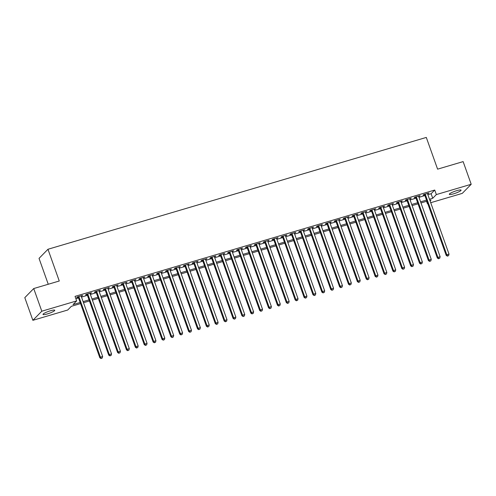 <?xml version="1.0" encoding="UTF-8"?>
<svg xmlns="http://www.w3.org/2000/svg" width="496" height="496" viewBox="0 0 496 496"><rect width="100%" height="100%" fill="white"/><g stroke="black" fill="none" stroke-linecap="round" stroke-linejoin="round"><path stroke-width="0.74" d="M50.425 310.775A6.243 1.017 -19.6 0 1 54.758 310.254A6.243 1.017 -19.6 0 1 47.337 313.925A6.243 1.017 -19.6 0 1 42.997 314.445A6.243 1.017 -19.6 0 1 50.425 310.775M456.735 190.662A6.243 1.017 -19.6 0 1 461.069 190.142A6.243 1.017 -19.6 0 1 453.648 193.812A6.243 1.017 -19.6 0 1 449.308 194.333A6.243 1.017 -19.6 0 1 456.735 190.662M48.248 284.258L39.035 258.379L47.963 249.271L426.3 137.429L437.596 169.155L463.134 161.609L471.2 184.27L462.272 193.378L430.714 202.703M427.75 203.583L427.409 203.682L427.688 203.403M426.566 201.308L427.409 203.682M80.544 303.602L71.35 306.317L67.729 310.012L32.866 320.317L41.8 311.209L76.657 300.905L73.036 304.594L80.154 302.492M41.8 311.209L33.728 288.548L24.8 297.656L32.866 320.317M81.208 296.255L82.621 295.399L77.289 296.974L76.688 297.588L78.244 297.129M90.086 293.632L91.5 292.776L86.174 294.351L85.566 294.965L87.122 294.506M98.971 291.003L100.384 290.148L95.052 291.722L94.451 292.342L96.001 291.877M107.849 288.381L109.263 287.525L103.937 289.1L103.329 289.714L104.885 289.255M116.727 285.752L118.141 284.896L112.815 286.471L112.214 287.091L113.764 286.632M125.612 283.129L127.026 282.274L121.694 283.848L121.092 284.462L122.648 284.003M134.49 280.5L135.904 279.645L130.578 281.22L129.971 281.84L131.527 281.381M143.375 277.878L144.789 277.022L139.457 278.597L138.855 279.211L140.411 278.752M152.253 275.249L153.667 274.393L148.341 275.974L147.734 276.588L149.29 276.129M161.138 272.626L162.552 271.771L157.22 273.346L156.618 273.959L158.168 273.501M170.016 269.998L171.43 269.148L166.104 270.723L165.497 271.337L167.053 270.878M178.895 267.375L180.308 266.519L174.983 268.094L174.381 268.708L175.931 268.249M187.779 264.752L189.193 263.897L183.861 265.472L183.26 266.085L184.816 265.627M196.658 262.124L198.071 261.268L192.746 262.843L192.144 263.463L193.694 262.998M205.542 259.501L206.956 258.645L201.624 260.22L201.023 260.834L202.579 260.375M214.421 256.872L215.834 256.017L210.509 257.591L209.901 258.211L211.457 257.753M223.305 254.25L224.719 253.394L219.387 254.969L218.786 255.583L220.336 255.124M232.184 251.621L233.597 250.765L228.272 252.34L227.664 252.96L229.22 252.501M241.068 248.998L242.476 248.143L237.15 249.717L236.549 250.331L238.099 249.872M249.947 246.369L251.36 245.514L246.028 247.095L245.427 247.709L246.983 247.25M258.825 243.747L260.239 242.891L254.913 244.466L254.312 245.08L255.862 244.621M267.71 241.118L269.123 240.269L263.791 241.843L263.19 242.457L264.746 241.998M276.588 238.495L278.002 237.64L272.676 239.215L272.068 239.828L273.625 239.37M285.473 235.873L286.886 235.017L281.554 236.592L280.953 237.206L282.509 236.747M294.351 233.244L295.765 232.388L290.439 233.963L289.831 234.583L291.388 234.118M303.236 230.621L304.649 229.766L299.317 231.341L298.716 231.954L300.266 231.496M312.114 227.993L313.528 227.137L308.196 228.712L307.594 229.332L309.151 228.873M320.993 225.37L322.406 224.514L317.08 226.089L316.479 226.703L318.029 226.244M329.877 222.741L331.291 221.886L325.959 223.46L325.357 224.08L326.914 223.622M338.756 220.119L340.169 219.263L334.843 220.838L334.236 221.452L335.792 220.993M347.64 217.49L349.054 216.634L343.722 218.215L343.12 218.829L344.677 218.37M356.519 214.867L357.932 214.012L352.606 215.586L351.999 216.2L353.555 215.741M365.403 212.238L366.817 211.389L361.485 212.964L360.883 213.578L362.433 213.119M374.282 209.616L375.695 208.76L370.369 210.335L369.762 210.949L371.318 210.49M383.16 206.993L384.574 206.138L379.248 207.712L378.646 208.326L380.196 207.867M392.045 204.364L393.458 203.509L388.126 205.084L387.525 205.704L389.081 205.239M400.923 201.742L402.337 200.886L397.011 202.461L396.403 203.075L397.959 202.616M409.808 199.113L411.221 198.257L405.889 199.832L405.288 200.452L406.844 199.987M418.686 196.49L420.1 195.635L414.774 197.21L414.166 197.823L415.722 197.365M427.862 194.692L431.105 193.731L434.725 190.042L75.045 296.372L76.657 300.905M75.888 298.747L78.535 297.96M81.499 297.085L87.42 295.337M90.384 294.457L96.298 292.708M99.262 291.834L105.183 290.086M108.147 289.211L114.061 287.457M117.025 286.583L122.94 284.834M125.91 283.96L131.824 282.212M134.788 281.331L140.703 279.583M143.666 278.709L149.587 276.96M152.551 276.08L158.466 274.331M161.429 273.457L167.35 271.709M170.314 270.828L176.229 269.08M179.192 268.206L185.107 266.457M188.077 265.577L193.992 263.829M196.955 262.954L202.87 261.206M205.834 260.332L211.755 258.577M214.718 257.703L220.633 255.955M223.597 255.08L229.518 253.332M232.481 252.452L238.396 250.703M241.36 249.829L247.275 248.081M250.244 247.2L256.159 245.452M259.123 244.578L265.038 242.829M268.001 241.949L273.922 240.2M276.886 239.326L282.801 237.578M285.764 236.697L291.685 234.949M294.649 234.075L300.564 232.326M303.527 231.452L309.448 229.698M312.412 228.823L318.327 227.075M321.29 226.201L327.205 224.452M330.175 223.572L336.09 221.824M339.053 220.949L344.968 219.201M347.932 218.321L353.853 216.572M356.816 215.698L362.731 213.95M365.695 213.069L371.616 211.321M374.579 210.447L380.494 208.698M383.458 207.818L389.372 206.069M392.342 205.195L398.257 203.447M401.221 202.573L407.135 200.818M410.099 199.944L416.02 198.195M418.984 197.321L424.898 195.573M427.571 193.862L428.984 193.006L423.652 194.581L423.051 195.201L424.601 194.742M33.728 288.548L59.266 281.003L47.963 249.271M434.725 190.042L436.344 194.575L471.2 184.27M429.48 199.225L432.723 198.27L436.344 194.575M83.117 301.618L89.032 299.869M91.996 298.989L97.91 297.24M100.88 296.366L106.795 294.618M109.759 293.744L115.673 291.989M118.637 291.115L124.558 289.366M127.522 288.492L133.436 286.744M136.4 285.863L142.321 284.115M145.285 283.241L151.199 281.492M154.163 280.612L160.078 278.864M163.048 277.989L168.962 276.241M171.926 275.361L177.841 273.612M180.804 272.738L186.725 270.99M189.689 270.109L195.604 268.361M198.567 267.487L204.488 265.738M207.452 264.864L213.367 263.109M216.33 262.235L222.245 260.487M225.215 259.613L231.13 257.864M234.093 256.984L240.008 255.235M242.972 254.361L248.893 252.613M251.856 251.732L257.771 249.984M260.735 249.11L266.656 247.361M269.619 246.481L275.534 244.733M278.498 243.858L284.419 242.11M287.382 241.23L293.297 239.481M296.261 238.607L302.176 236.859M305.145 235.984L311.06 234.23M314.024 233.356L319.939 231.607M322.902 230.733L328.823 228.985M331.787 228.104L337.702 226.356M340.665 225.482L346.586 223.733M349.55 222.853L355.465 221.104M358.428 220.23L364.343 218.482M367.313 217.601L373.228 215.853M376.191 214.979L382.106 213.23M385.07 212.35L390.991 210.602M393.954 209.727L399.869 207.979M402.833 207.105L408.754 205.35M411.717 204.476L417.632 202.728M420.596 201.853L426.51 200.105M430.094 200.948L431.03 199.987L429.871 200.334M426.907 201.209L420.992 202.957M418.029 203.837L412.108 205.586M409.144 206.46L403.229 208.208M400.266 209.083L394.345 210.837M391.381 211.711L385.466 213.46M382.503 214.334L376.588 216.082M373.618 216.963L367.703 218.711M364.74 219.585L358.825 221.334M355.861 222.214L349.94 223.963M346.977 224.837L341.062 226.585M338.098 227.466L332.177 229.214M329.214 230.088L323.299 231.837M320.335 232.717L314.421 234.465M311.451 235.34L305.536 237.088M302.572 237.962L296.658 239.717M293.694 240.591L287.773 242.339M284.809 243.214L278.895 244.962M275.931 245.842L270.01 247.591M267.046 248.465L261.132 250.213M258.168 251.094L252.253 252.842M249.283 253.716L243.369 255.465M240.405 256.345L234.49 258.094M231.527 258.968L225.606 260.716M222.642 261.597L216.727 263.345M213.764 264.219L207.843 265.968M204.879 266.842L198.964 268.596M196.001 269.471L190.08 271.219M187.116 272.093L181.201 273.842M178.238 274.722L172.323 276.47M169.353 277.345L163.438 279.093M160.475 279.973L154.56 281.722M151.596 282.596L145.675 284.344M142.712 285.225L136.797 286.973M133.833 287.847L127.912 289.596M124.949 290.476L119.034 292.225M116.07 293.099L110.155 294.847M107.186 295.721L101.271 297.476M98.307 298.35L92.392 300.099M89.429 300.973L83.508 302.721M431.105 193.731L432.723 198.27M428.24 193.229L428.377 193.626M419.356 195.852L419.498 196.249M410.477 198.481L410.614 198.877M401.593 201.103L401.735 201.5M392.714 203.732L392.857 204.123M383.83 206.355L383.972 206.751M374.951 208.983L375.094 209.374M366.073 211.606L366.209 212.003M357.188 214.229L357.331 214.625M348.31 216.857L348.446 217.254M339.425 219.48L339.568 219.877M330.547 222.109L330.683 222.506M321.662 224.731L321.805 225.128M312.784 227.36L312.926 227.757M303.899 229.983L304.042 230.38M295.021 232.612L295.163 233.002M286.142 235.234L286.279 235.631M277.258 237.863L277.4 238.254M268.379 240.486L268.516 240.882M259.495 243.108L259.637 243.505M250.616 245.737L250.759 246.134M241.732 248.36L241.874 248.756M232.853 250.988L232.996 251.385M223.975 253.611L224.111 254.008M215.09 256.24L215.233 256.637M206.212 258.862L206.348 259.259M197.327 261.491L197.47 261.882M188.449 264.114L188.592 264.511M179.564 266.743L179.707 267.133M170.686 269.365L170.829 269.762M161.808 271.994L161.944 272.385M152.923 274.617L153.066 275.013M144.045 277.239L144.181 277.636M135.16 279.868L135.303 280.265M126.282 282.491L126.424 282.887M117.397 285.119L117.54 285.516M108.519 287.742L108.661 288.139M99.64 290.371L99.777 290.761M90.756 292.993L90.898 293.39M81.877 295.622L82.014 296.013M424.464 194.345L446.195 255.378L446.803 254.764L425.208 194.122M447.708 255.93L448.595 255.669L447.708 255.93L446.803 254.764L449.023 254.107L427.428 193.465M446.195 255.378L447.466 256.178M448.595 255.669L449.023 254.107M415.58 196.968L437.317 258.007L437.918 257.393L416.324 196.751M438.824 258.559L439.71 258.292L438.824 258.559L437.918 257.393L440.138 256.736L418.543 196.094M437.317 258.007L438.582 258.8M439.71 258.292L440.138 256.736M406.701 199.597L428.432 260.629L429.04 260.016L407.445 199.373M429.945 261.181L430.832 260.921L429.945 261.181L429.04 260.016L431.26 259.358L409.665 198.716M428.432 260.629L429.703 261.429M430.832 260.921L431.26 259.358M397.817 202.219L419.554 263.258L420.155 262.644L398.561 202.002M421.061 263.81L421.947 263.543L421.061 263.81L420.155 262.644L422.375 261.987L400.787 201.345M419.554 263.258L420.819 264.052M421.947 263.543L422.375 261.987M388.938 204.848L410.676 265.881L411.277 265.267L389.682 204.625M412.182 266.433L413.069 266.172L412.182 266.433L411.277 265.267L413.497 264.61L391.902 203.968M410.676 265.881L411.94 266.681M413.069 266.172L413.497 264.61M380.06 207.471L401.791 268.51L402.392 267.89L380.804 207.254M403.298 269.061L404.19 268.795L403.298 269.061L402.392 267.89L404.618 267.239L383.024 206.596M401.791 268.51L403.056 269.303M404.19 268.795L404.618 267.239M371.175 210.099L392.913 271.132L393.514 270.518L371.919 209.876M394.419 271.684L395.306 271.424L394.419 271.684L393.514 270.518L395.734 269.861L374.139 209.219M392.913 271.132L394.177 271.932M395.306 271.424L395.734 269.861M362.297 212.722L384.028 273.761L384.636 273.141L363.041 212.505M385.535 274.307L386.427 274.046L385.535 274.307L384.636 273.141L386.855 272.49L365.261 211.848M384.028 273.761L385.299 274.555M386.427 274.046L386.855 272.49M353.412 215.345L375.15 276.384L375.751 275.77L354.156 215.128M376.656 276.935L377.543 276.675L376.656 276.935L375.751 275.77L377.971 275.113L356.376 214.47M375.15 276.384L376.414 277.183M377.543 276.675L377.971 275.113M344.534 217.973L366.265 279.012L366.873 278.392L345.278 217.75M367.778 279.558L368.664 279.298L367.778 279.558L366.873 278.392L369.092 277.735L347.498 217.099M366.265 279.012L367.536 279.806M368.664 279.298L369.092 277.735M335.649 220.596L357.387 281.635L357.988 281.021L336.393 220.379M358.893 282.187L359.78 281.92L358.893 282.187L357.988 281.021L360.208 280.364L338.619 219.722M357.387 281.635L358.651 282.435M359.78 281.92L360.208 280.364M326.771 223.225L348.508 284.258L349.11 283.644L327.515 223.002M350.015 284.809L350.901 284.549L350.015 284.809L349.11 283.644L351.329 282.987L329.735 222.344M348.508 284.258L349.773 285.057M350.901 284.549L351.329 282.987M317.893 225.847L339.624 286.886L340.225 286.273L318.637 225.63M341.13 287.438L342.023 287.172L341.13 287.438L340.225 286.273L342.451 285.615L320.856 224.973M339.624 286.886L340.888 287.68M342.023 287.172L342.451 285.615M309.008 228.476L330.745 289.509L331.347 288.895L309.752 228.253M332.252 290.061L333.138 289.8L332.252 290.061L331.347 288.895L333.566 288.238L311.972 227.596M330.745 289.509L332.01 290.309M333.138 289.8L333.566 288.238M300.13 231.099L321.861 292.138L322.468 291.524L300.874 230.882M323.367 292.69L324.26 292.423L323.367 292.69L322.468 291.524L324.688 290.867L303.093 230.225M321.861 292.138L323.132 292.931M324.26 292.423L324.688 290.867M291.245 233.728L312.982 294.76L313.584 294.147L291.989 233.504M314.489 295.312L315.375 295.052L314.489 295.312L313.584 294.147L315.803 293.489L294.209 232.847M312.982 294.76L314.247 295.56M315.375 295.052L315.803 293.489M282.367 236.35L304.098 297.389L304.705 296.769L283.111 236.133M305.61 297.941L306.497 297.674L305.61 297.941L304.705 296.769L306.925 296.118L285.33 235.476M304.098 297.389L305.369 298.183M306.497 297.674L306.925 296.118M273.482 238.979L295.219 300.012L295.821 299.398L274.226 238.756M296.726 300.564L297.612 300.303L296.726 300.564L295.821 299.398L298.04 298.741L276.452 238.099M295.219 300.012L296.484 300.812M297.612 300.303L298.04 298.741M264.604 241.602L286.335 302.641L286.942 302.021L265.348 241.385M287.847 303.186L288.734 302.926L287.847 303.186L286.942 302.021L289.162 301.37L267.567 240.727M286.335 302.641L287.606 303.434M288.734 302.926L289.162 301.37M255.725 244.224L277.456 305.263L278.058 304.649L256.469 244.007M278.963 305.815L279.856 305.555L278.963 305.815L278.058 304.649L280.277 303.992L258.689 243.35M277.456 305.263L278.721 306.063M279.856 305.555L280.277 303.992M246.841 246.853L268.578 307.892L269.179 307.272L247.585 246.63M270.084 308.438L270.971 308.177L270.084 308.438L269.179 307.272L271.399 306.615L249.804 245.979M268.578 307.892L269.843 308.686M270.971 308.177L271.399 306.615M237.962 249.476L259.693 310.515L260.295 309.901L238.706 249.259M261.2 311.066L262.093 310.806L261.2 311.066L260.295 309.901L262.52 309.244L240.926 248.601M259.693 310.515L260.958 311.314M262.093 310.806L262.52 309.244M229.078 252.104L250.815 313.137L251.416 312.523L229.822 251.881M252.321 313.689L253.208 313.429L252.321 313.689L251.416 312.523L253.636 311.866L232.041 251.224M250.815 313.137L252.08 313.937M253.208 313.429L253.636 311.866M220.199 254.727L241.93 315.766L242.538 315.152L220.943 254.51M243.443 316.318L244.33 316.051L243.443 316.318L242.538 315.152L244.757 314.495L223.163 253.853M241.93 315.766L243.201 316.56M244.33 316.051L244.757 314.495M211.315 257.356L233.052 318.389L233.653 317.775L212.059 257.133M234.558 318.94L235.445 318.68L234.558 318.94L233.653 317.775L235.873 317.118L214.278 256.475M233.052 318.389L234.317 319.188M235.445 318.68L235.873 317.118M202.436 259.978L224.167 321.017L224.775 320.404L203.18 259.761M225.68 321.569L226.567 321.303L225.68 321.569L224.775 320.404L226.994 319.746L205.4 259.104M224.167 321.017L225.438 321.811M226.567 321.303L226.994 319.746M193.552 262.607L215.289 323.64L215.89 323.026L194.302 262.384M216.795 324.192L217.682 323.931L216.795 324.192L215.89 323.026L218.11 322.369L196.521 261.727M215.289 323.64L216.554 324.44M217.682 323.931L218.11 322.369M184.673 265.23L206.41 326.269L207.012 325.649L185.417 265.013M207.917 326.821L208.804 326.554L207.917 326.821L207.012 325.649L209.231 324.998L187.637 264.356M206.41 326.269L207.675 327.062M208.804 326.554L209.231 324.998M175.795 267.859L197.526 328.891L198.127 328.278L176.539 267.635M199.032 329.443L199.925 329.183L199.032 329.443L198.127 328.278L200.353 327.62L178.758 266.978M197.526 328.891L198.791 329.691M199.925 329.183L200.353 327.62M166.91 270.481L188.647 331.52L189.249 330.9L167.654 270.264M190.154 332.066L191.041 331.805L190.154 332.066L189.249 330.9L191.468 330.249L169.874 269.607M188.647 331.52L189.912 332.314M191.041 331.805L191.468 330.249M158.032 273.104L179.763 334.143L180.37 333.529L158.776 272.887M181.276 334.695L182.162 334.434L181.276 334.695L180.37 333.529L182.59 332.872L160.995 272.23M179.763 334.143L181.034 334.943M182.162 334.434L182.59 332.872M149.147 275.733L170.884 336.772L171.486 336.152L149.891 275.509M172.391 337.317L173.278 337.057L172.391 337.317L171.486 336.152L173.705 335.494L152.111 274.858M170.884 336.772L172.149 337.565M173.278 337.057L173.705 335.494M140.269 278.355L162 339.394L162.607 338.78L141.013 278.138M163.513 339.946L164.399 339.686L163.513 339.946L162.607 338.78L164.827 338.123L143.232 277.481M162 339.394L163.271 340.194M164.399 339.686L164.827 338.123M131.384 280.984L153.121 342.017L153.723 341.403L132.128 280.761M154.628 342.569L155.515 342.308L154.628 342.569L153.723 341.403L155.942 340.746L134.354 280.104M153.121 342.017L154.386 342.817M155.515 342.308L155.942 340.746M122.506 283.607L144.243 344.646L144.844 344.032L123.25 283.39M145.75 345.197L146.636 344.931L145.75 345.197L144.844 344.032L147.064 343.375L125.469 282.732M144.243 344.646L145.508 345.439M146.636 344.931L147.064 343.375M113.627 286.235L135.358 347.268L135.96 346.654L114.371 286.012M136.865 347.82L137.758 347.56L136.865 347.82L135.96 346.654L138.186 345.997L116.591 285.355M135.358 347.268L136.623 348.068M137.758 347.56L138.186 345.997M104.743 288.858L126.48 349.897L127.081 349.283L105.487 288.641M127.987 350.449L128.873 350.182L127.987 350.449L127.081 349.283L129.301 348.626L107.706 287.984M126.48 349.897L127.745 350.691M128.873 350.182L129.301 348.626M95.864 291.487L117.595 352.52L118.203 351.906L96.608 291.264M119.102 353.071L119.995 352.811L119.102 353.071L118.203 351.906L120.423 351.249L98.828 290.606M117.595 352.52L118.866 353.319M119.995 352.811L120.423 351.249M86.98 294.109L108.717 355.148L109.318 354.535L87.724 293.892M110.224 355.7L111.11 355.434L110.224 355.7L109.318 354.535L111.538 353.877L89.943 293.235M108.717 355.148L109.982 355.942M111.11 355.434L111.538 353.877M78.101 296.738L99.832 357.771L100.44 357.157L78.845 296.515M101.345 358.323L102.232 358.062L101.345 358.323L100.44 357.157L102.66 356.5L81.065 295.858M99.832 357.771L101.103 358.571M102.232 358.062L102.66 356.5"/></g></svg>

